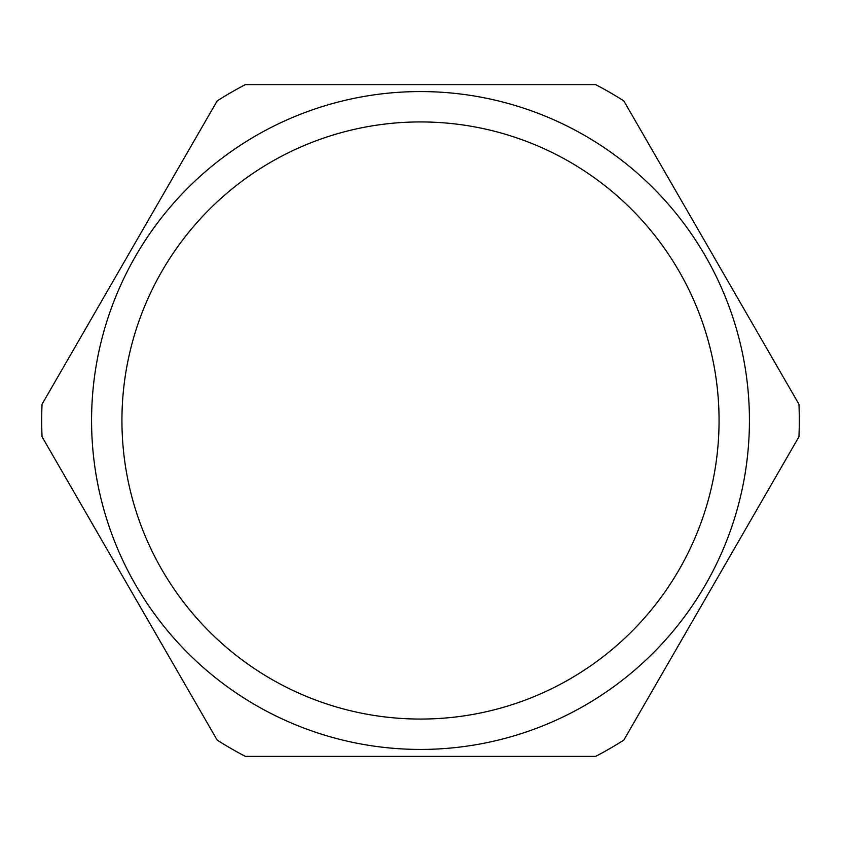 <?xml version="1.0" encoding="UTF-8"?>
<svg xmlns="http://www.w3.org/2000/svg" width="841" height="841" viewBox="0 0 841 841"><rect width="100%" height="100%" fill="white"/><g stroke="black" fill="none" stroke-linecap="round" stroke-linejoin="round"><path stroke-width="1.26" d="M623.812 740.112L798.95 436.763A378.797 378.797 0 0 0 798.95 404.237L623.812 100.888A378.797 378.797 0 0 0 595.638 84.615L245.362 84.615A378.797 378.797 0 0 0 217.188 100.888L42.05 404.237A378.797 378.797 0 0 0 42.05 436.763L217.188 740.112A378.797 378.797 0 0 0 245.362 756.385L595.638 756.385A378.797 378.797 0 0 0 623.812 740.112M420.5 91.574A328.926 328.926 0 0 0 135.643 584.968A328.926 328.926 0 0 0 705.357 584.968A328.926 328.926 0 0 0 420.5 91.574M420.5 121.934A298.566 298.566 0 0 1 679.065 569.778A298.566 298.566 0 0 1 161.935 569.778A298.566 298.566 0 0 1 420.5 121.934"/></g></svg>
